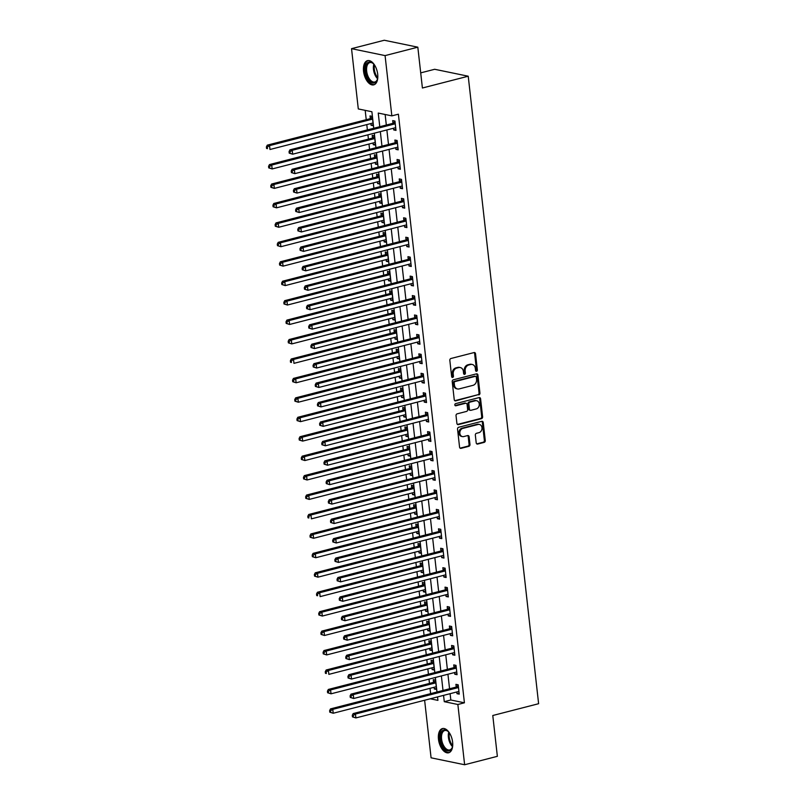 <?xml version="1.0" encoding="UTF-8"?>
<svg xmlns="http://www.w3.org/2000/svg" width="805" height="805" viewBox="0 0 805 805"><rect width="100%" height="100%" fill="white"/><g stroke="black" fill="none" stroke-linecap="round" stroke-linejoin="round"><path stroke-width="1.21" d="M476.58 371.276A1.097 0.896 101.7 0 0 477.355 369.968L475.534 353.757A1.57 1.288 101.7 0 0 474.075 352.56L450.941 358.507A1.57 1.288 101.7 0 0 449.834 360.368L451.645 376.589A1.097 0.896 101.7 0 0 453.446 376.126L453.215 374.023A5.031 4.106 101.7 0 1 456.777 368.076L458.709 367.583A5.031 4.106 101.7 0 1 460.269 367.543A5.031 4.106 101.7 0 1 463.368 371.407L463.6 373.51A1.097 0.896 101.7 0 0 465.401 373.047L465.169 370.944A5.031 4.106 101.7 0 1 468.731 365.007L470.663 364.504A5.031 4.106 101.7 0 1 472.223 364.464A5.031 4.106 101.7 0 1 475.322 368.338L475.554 370.431A1.097 0.896 101.7 0 0 476.58 371.276M475.815 371.035A1.097 0.896 101.7 0 0 476.449 369.787L474.628 353.566A1.57 1.288 101.7 0 0 474.095 352.55M451.907 377.183A1.097 0.896 101.7 0 0 452.541 375.935L452.309 373.832L453.215 374.023M463.861 374.104A1.097 0.896 101.7 0 0 464.495 372.856L464.264 370.763L465.169 370.944M438.473 739.211A12.498 6.702 75.6 0 1 442.428 728.575A12.498 6.702 75.6 0 1 452.611 742.14A12.498 6.702 75.6 0 1 448.657 752.776A12.498 6.702 75.6 0 1 438.473 739.211M363.548 71.283A12.498 6.702 75.6 0 1 367.513 60.647A12.498 6.702 75.6 0 1 377.696 74.211A12.498 6.702 75.6 0 1 373.741 84.847A12.498 6.702 75.6 0 1 363.548 71.283M476.208 442.861A1.57 1.288 101.7 0 0 477.667 444.058L484.157 442.388A1.57 1.288 101.7 0 0 485.274 440.536L483.252 422.524A1.57 1.288 101.7 0 0 481.793 421.327L458.659 427.274A1.57 1.288 101.7 0 0 457.542 429.135L459.564 447.147A1.57 1.288 101.7 0 0 461.024 448.345L468.862 446.322A1.57 1.288 101.7 0 0 469.979 444.471L469.114 436.763A1.57 1.288 101.7 0 0 467.655 435.565L463.771 436.562A4.206 3.431 101.7 0 1 462.452 436.602A4.206 3.431 101.7 0 1 459.846 432.577A4.206 3.431 101.7 0 1 462.845 428.401L478.079 424.476A4.206 3.431 101.7 0 1 479.388 424.446A4.206 3.431 101.7 0 1 482.004 428.461A4.206 3.431 101.7 0 1 478.995 432.647L476.459 433.301A1.57 1.288 101.7 0 0 475.342 435.153L476.208 442.861M373.751 128.277L371.9 111.744L358.295 108.937L351.533 48.672L384.277 40.25L417.825 47.183L422.404 88.007L468.228 76.213L538.615 703.711L492.781 715.504L497.359 756.328L464.626 764.75L431.078 757.817L424.627 700.249M417.825 47.183L385.082 55.605L391.844 115.87L378.239 113.062L379.779 126.727M450.106 693.689L450.82 699.988L464.415 702.805L398.395 114.189L391.844 115.87M464.415 702.805L457.864 704.486L464.626 764.75M478.834 394.913A1.57 1.288 101.7 0 0 479.941 393.061L477.929 375.05A1.57 1.288 101.7 0 0 476.469 373.852L453.336 379.799A1.57 1.288 101.7 0 0 452.219 381.661L454.241 399.672A1.57 1.288 101.7 0 0 455.7 400.87L477.929 394.732A1.57 1.288 101.7 0 0 479.035 392.87L477.013 374.858A1.57 1.288 101.7 0 0 476.48 373.852M480.585 398.787L482.608 416.799A1.57 1.288 101.7 0 1 481.491 418.65L458.357 424.607A1.57 1.288 101.7 0 1 456.898 423.41L456.033 415.702A1.57 1.288 101.7 0 1 457.149 413.84L466.538 411.425A1.57 1.288 101.7 0 0 467.645 409.574L467.071 404.462A1.57 1.288 101.7 0 0 465.622 403.265L455.851 405.78A1.097 0.896 101.7 0 1 455.61 403.637L479.126 397.59A1.57 1.288 101.7 0 1 480.585 398.787L479.679 398.596L481.702 416.608L482.608 416.799M385.142 114.481L386.32 125.037M386.873 129.947L388.503 144.477M389.057 149.388L390.687 163.918M391.24 168.829L392.87 183.359M393.414 188.269L395.044 202.8M395.597 207.71L397.227 222.24M397.781 227.141L399.411 241.671M399.954 246.582L401.584 261.112M402.138 266.022L403.768 280.553M404.321 285.463L405.951 299.993M406.495 304.904L408.125 319.434M408.678 324.345L410.309 338.875M410.862 343.785L412.492 358.305M413.046 363.216L414.666 377.746M415.219 382.657L416.849 397.187M417.403 402.098L419.033 416.628M419.586 421.538L421.216 436.069M421.76 440.979L423.39 455.509M423.943 460.42L425.573 474.95M426.127 479.861L427.757 494.381M428.3 499.291L429.93 513.821M430.484 518.732L432.114 533.262M432.667 538.173L434.298 552.703M434.841 557.613L436.471 572.144M437.024 577.054L438.655 591.584M439.208 596.495L440.838 611.015M441.382 615.926L443.012 630.456M443.565 635.366L445.195 649.897M445.749 654.807L447.379 669.337M447.932 674.248L449.562 688.778M393.544 128.237L393.736 129.937L396 130.4L394.953 121.072L392.689 120.599L392.971 123.135M395.728 147.667L395.919 149.368L398.183 149.841L397.137 140.513L394.873 140.04L395.154 142.566M397.912 167.108L398.103 168.809L400.367 169.281L399.32 159.943L397.056 159.481L397.338 162.006M400.085 186.549L400.276 188.249L402.54 188.722L401.494 179.384L399.23 178.921L399.511 181.447M402.269 205.989L402.46 207.69L404.724 208.153L403.677 198.825L401.413 198.362L401.695 200.888M404.452 225.43L404.643 227.131L406.907 227.594L405.861 218.266L403.597 217.793L403.879 220.329M406.626 244.871L406.817 246.572L409.091 247.034L408.044 237.706L405.77 237.234L406.052 239.769M408.809 264.312L409 266.002L411.264 266.475L410.218 257.147L407.954 256.674L408.236 259.21M410.993 283.742L411.184 285.443L413.448 285.916L412.401 276.588L410.137 276.115L410.419 278.641M413.166 303.183L413.357 304.884L415.632 305.357L414.585 296.019L412.311 295.556L412.603 298.081M415.35 322.624L415.541 324.324L417.805 324.797L416.759 315.459L414.495 314.997L414.776 317.522M417.533 342.065L417.725 343.765L419.989 344.228L418.942 334.9L416.678 334.437L416.96 336.963M419.707 361.505L419.898 363.206L422.172 363.669L421.126 354.341L418.852 353.868L419.143 356.404M421.89 380.946L422.082 382.647L424.346 383.11L423.299 373.782L421.035 373.309L421.317 375.844M424.074 400.387L424.265 402.077L426.529 402.55L425.483 393.222L423.219 392.749L423.5 395.275M426.258 419.818L426.449 421.518L428.713 421.991L427.666 412.653L425.392 412.19L425.684 414.716M428.431 439.258L428.622 440.959L430.886 441.432L429.84 432.094L427.576 431.631L427.858 434.157M430.615 458.699L430.806 460.4L433.07 460.863L432.023 451.535L429.759 451.072L430.041 453.597M432.798 478.14L432.989 479.84L435.253 480.303L434.207 470.975L431.943 470.502L432.225 473.038M434.972 497.581L435.163 499.281L437.437 499.744L436.391 490.416L434.116 489.943L434.398 492.479M437.155 517.021L437.346 518.712L439.611 519.185L438.564 509.857L436.3 509.384L436.582 511.92M439.339 536.452L439.53 538.153L441.794 538.625L440.748 529.298L438.484 528.825L438.765 531.35M441.512 555.893L441.704 557.593L443.978 558.066L442.931 548.728L440.657 548.265L440.949 550.791M443.696 575.334L443.887 577.034L446.151 577.507L445.105 568.169L442.841 567.706L443.122 570.232M445.879 594.774L446.071 596.475L448.335 596.938L447.288 587.61L445.024 587.147L445.306 589.673M448.053 614.215L448.244 615.916L450.518 616.378L449.472 607.051L447.198 606.578L447.489 609.113M450.237 633.656L450.428 635.356L452.692 635.819L451.645 626.491L449.381 626.018L449.663 628.554M452.42 653.096L452.611 654.787L454.875 655.26L453.829 645.932L451.565 645.459L451.847 647.995M454.604 672.527L454.785 674.228L457.059 674.701L456.012 665.373L453.738 664.9L454.03 667.426M456.777 691.968L456.968 693.669L459.232 694.141L458.186 684.803L455.922 684.341L456.204 686.866M365.188 110.355L366.235 119.693M366.788 124.604L367.382 129.917M367.935 134.827L368.418 139.124M368.972 144.035L369.565 149.348M370.119 154.258L370.602 158.565M371.155 163.475L371.749 168.788M372.302 173.699L372.785 178.006M373.329 182.916L373.933 188.229M374.476 193.14L374.959 197.446M375.512 202.357L376.106 207.67M376.66 212.58L377.143 216.887M377.696 221.798L378.29 227.111M378.843 232.021L379.326 236.328M379.869 241.238L380.473 246.551M381.017 251.462L381.5 255.769M382.053 260.679L382.647 265.992M383.2 270.893L383.683 275.199M384.237 280.11L384.83 285.423M385.384 290.333L385.867 294.64M386.41 299.551L387.014 304.864M387.557 309.774L388.04 314.081M388.594 318.991L389.187 324.304M389.741 329.215L390.224 333.522M390.777 338.432L391.371 343.745M391.924 348.656L392.407 352.962M392.961 357.873L393.554 363.186M394.098 368.096L394.581 372.403M395.134 377.314L395.728 382.627M396.281 387.537L396.764 391.844M397.318 396.744L397.912 402.057M398.465 406.968L398.948 411.275M399.501 416.185L400.095 421.498M400.649 426.409L401.132 430.715M401.675 435.626L402.269 440.939M402.822 445.849L403.305 450.156M403.858 455.067L404.452 460.38M405.006 465.29L405.489 469.597M406.042 474.507L406.636 479.82M407.189 484.731L407.672 489.038M408.216 493.948L408.819 499.261M409.363 504.172L409.846 508.478M410.399 513.389L410.993 518.702M411.546 523.602L412.029 527.909M412.583 532.819L413.176 538.132M413.73 543.043L414.213 547.35M414.756 552.26L415.36 557.573M415.903 562.484L416.386 566.79M416.94 571.701L417.533 577.014M418.087 581.924L418.57 586.231M419.123 591.142L419.717 596.455M420.27 601.365L420.753 605.672M421.297 610.582L421.901 615.895M422.444 620.806L422.927 625.113M423.48 630.023L424.074 635.336M424.627 640.247L425.11 644.553M425.664 649.454L426.258 654.767M426.811 659.677L427.294 663.984M427.847 668.895L428.441 674.208M428.995 679.118L429.478 683.425M430.021 688.335L430.615 693.648M436.833 697.1L437.568 697.251M370.884 123.547L371.065 125.248L373.339 125.711L372.292 116.383L370.018 115.92L370.31 118.446M373.057 142.988L373.248 144.689L375.512 145.152L374.466 135.824L372.202 135.351L372.484 137.886M375.241 162.429L375.432 164.129L377.696 164.592L376.649 155.264L374.385 154.791L374.667 157.327M377.424 181.87L377.615 183.56L379.88 184.033L378.833 174.705L376.569 174.232L376.851 176.768M379.598 201.3L379.789 203.001L382.063 203.474L381.017 194.146L378.742 193.673L379.024 196.199M381.781 220.741L381.973 222.442L384.237 222.915L383.19 213.577L380.926 213.114L381.208 215.639M383.965 240.182L384.156 241.882L386.42 242.355L385.374 233.017L383.11 232.554L383.391 235.08M386.138 259.623L386.33 261.323L388.604 261.786L387.557 252.458L385.283 251.995L385.575 254.521M388.322 279.063L388.513 280.764L390.777 281.227L389.731 271.899L387.467 271.426L387.748 273.962M390.506 298.504L390.697 300.205L392.961 300.668L391.914 291.34L389.65 290.867L389.932 293.402M392.679 317.945L392.87 319.635L395.144 320.108L394.098 310.78L391.824 310.307L392.116 312.833M394.863 337.375L395.054 339.076L397.318 339.549L396.271 330.221L394.007 329.748L394.289 332.274M397.046 356.816L397.237 358.517L399.501 358.99L398.455 349.652L396.191 349.189L396.473 351.715M399.23 376.257L399.411 377.958L401.685 378.42L400.638 369.093L398.364 368.63L398.656 371.155M401.403 395.698L401.594 397.398L403.858 397.861L402.812 388.533L400.548 388.06L400.83 390.596M403.587 415.139L403.778 416.839L406.042 417.302L404.996 407.974L402.731 407.501L403.013 410.037M405.77 434.579L405.962 436.27L408.226 436.743L407.179 427.415L404.915 426.942L405.197 429.478M407.944 454.01L408.135 455.711L410.409 456.183L409.363 446.856L407.089 446.383L407.37 448.908M410.127 473.451L410.319 475.151L412.583 475.624L411.536 466.286L409.272 465.823L409.554 468.349M412.311 492.891L412.502 494.592L414.766 495.065L413.72 485.727L411.456 485.264L411.737 487.79M414.484 512.332L414.676 514.033L416.95 514.496L415.903 505.168L413.629 504.705L413.921 507.231M416.668 531.773L416.859 533.474L419.123 533.936L418.077 524.608L415.813 524.136L416.094 526.671M418.852 551.214L419.043 552.914L421.307 553.377L420.26 544.049L417.996 543.576L418.278 546.112M421.025 570.654L421.216 572.345L423.49 572.818L422.444 563.49L420.17 563.017L420.462 565.553M423.209 590.085L423.4 591.786L425.664 592.259L424.617 582.931L422.353 582.458L422.635 584.983M425.392 609.526L425.583 611.226L427.847 611.699L426.801 602.361L424.537 601.899L424.819 604.424M427.576 628.967L427.757 630.667L430.031 631.13L428.985 621.802L426.71 621.339L427.002 623.865M429.749 648.407L429.94 650.108L432.204 650.571L431.158 641.243L428.894 640.77L429.176 643.306M431.933 667.848L432.124 669.549L434.388 670.012L433.342 660.684L431.078 660.211L431.359 662.746M434.116 687.289L434.308 688.979L436.572 689.452L435.525 680.124L433.261 679.651L433.543 682.187M468.228 76.213L434.68 69.28L420.703 72.873M351.533 48.672L385.082 55.605M430.283 698.79L437.92 700.37L437.538 696.919M436.984 692.008L435.354 677.478M434.801 672.577L433.171 658.047M432.627 653.137L430.997 638.607M430.444 633.696L428.813 619.166M428.26 614.255L426.63 599.725M426.087 594.815L424.456 580.284M423.903 575.374L422.273 560.844M421.719 555.933L420.089 541.413M419.546 536.502L417.916 521.972M417.362 517.062L415.732 502.531M415.179 497.621L413.549 483.091M412.995 478.18L411.365 463.65M410.822 458.739L409.192 444.209M408.638 439.299L407.008 424.768M406.455 419.868L404.824 405.338M404.281 400.427L402.651 385.897M402.098 380.986L400.467 366.456M399.914 361.546L398.284 347.015M397.74 342.105L396.11 327.575M395.557 322.664L393.927 308.134M393.373 303.223L391.743 288.703M391.2 283.793L389.57 269.262M389.016 264.352L387.386 249.822M386.833 244.911L385.203 230.381M384.649 225.47L383.019 210.94M382.476 206.03L380.846 191.499M380.292 186.589L378.662 172.059M378.109 167.148L376.478 152.628M375.935 147.718L374.305 133.187M443.565 695.369L444.269 701.678L457.864 704.486M380.332 131.638L381.962 146.168M382.506 151.078L384.136 165.599M384.689 170.509L386.32 185.039M386.873 189.95L388.503 204.48M389.046 209.391L390.677 223.921M391.23 228.831L392.86 243.362M393.414 248.272L395.044 262.802M395.587 267.713L397.217 282.233M397.771 287.144L399.401 301.674M399.954 306.584L401.584 321.115M402.128 326.025L403.758 340.555M404.311 345.466L405.941 359.996M406.495 364.906L408.125 379.437M408.678 384.347L410.309 398.877M410.852 403.788L412.482 418.308M413.035 423.219L414.666 437.749M415.219 442.659L416.849 457.19M417.393 462.1L419.023 476.63M419.576 481.541L421.206 496.071M421.76 500.982L423.39 515.512M423.933 520.422L425.563 534.953M426.117 539.853L427.747 554.383M428.3 559.294L429.93 573.824M430.474 578.735L432.104 593.265M432.657 598.175L434.287 612.706M434.841 617.616L436.471 632.146M437.024 637.057L438.645 651.587M439.198 656.498L440.828 671.018M441.382 675.928L443.012 690.459M450.82 699.988L444.269 701.678M371.065 125.248L373.218 124.695M373.248 144.689L375.402 144.135M375.432 164.129L377.585 163.576M377.615 183.56L379.759 183.007M379.789 203.001L381.942 202.447M381.973 222.442L384.126 221.888M384.156 241.882L386.309 241.329M386.33 261.323L388.483 260.77M388.513 280.764L390.667 280.21M390.697 300.205L392.85 299.641M392.87 319.635L395.024 319.082M395.054 339.076L397.207 338.523M397.237 358.517L399.391 357.963M399.411 377.958L401.564 377.404M401.594 397.398L403.748 396.845M403.778 416.839L405.931 416.286M405.962 436.27L408.105 435.716M408.135 455.711L410.288 455.157M410.319 475.151L412.472 474.598M412.502 494.592L414.656 494.039M414.676 514.033L416.829 513.479M416.859 533.474L419.013 532.92M419.043 552.914L421.196 552.361M421.216 572.345L423.37 571.792M423.4 591.786L425.553 591.232M425.583 611.226L427.737 610.673M427.757 630.667L429.91 630.114M429.94 650.108L432.094 649.555M432.124 669.549L434.277 668.995M434.308 688.979L436.451 688.426M393.736 129.937L395.889 129.374M395.919 149.368L398.073 148.814M398.103 168.809L400.246 168.255M400.276 188.249L402.43 187.696M402.46 207.69L404.613 207.137M404.643 227.131L406.787 226.577M406.817 246.572L408.97 246.018M409 266.002L411.154 265.449M411.184 285.443L413.337 284.89M413.357 304.884L415.511 304.33M415.541 324.324L417.694 323.771M417.725 343.765L419.878 343.212M419.898 363.206L422.051 362.653M422.082 382.647L424.235 382.083M424.265 402.077L426.419 401.524M426.449 421.518L428.592 420.965M428.622 440.959L430.776 440.405M430.806 460.4L432.959 459.846M432.989 479.84L435.133 479.287M435.163 499.281L437.316 498.728M437.346 518.712L439.5 518.158M439.53 538.153L441.683 537.599M441.704 557.593L443.857 557.04M443.887 577.034L446.04 576.481M446.071 596.475L448.224 595.921M448.244 615.916L450.398 615.362M450.428 635.356L452.581 634.803M452.611 654.787L454.765 654.234M454.785 674.228L456.938 673.674M456.968 693.669L459.122 693.115M472.223 364.464L471.317 364.283A5.031 4.106 101.7 0 0 469.748 364.323L470.663 364.504M464.264 370.763A5.031 4.106 101.7 0 1 467.826 364.816L469.748 364.323M460.269 367.543L459.363 367.352A5.031 4.106 101.7 0 0 457.804 367.402L458.709 367.583M452.309 373.832A5.031 4.106 101.7 0 1 455.872 367.895L457.804 367.402M455.7 400.87L454.785 400.679A1.57 1.288 101.7 0 0 454.785 400.679L477.929 394.732M476.308 377.193A1.097 0.896 101.7 0 0 475.292 376.348L454.986 381.58A1.097 0.896 101.7 0 0 454.211 382.878L454.453 385.092A5.031 4.106 101.7 0 0 457.552 388.956A5.031 4.106 101.7 0 0 459.112 388.916L472.998 385.343A5.031 4.106 101.7 0 0 476.56 379.407L476.308 377.193M475.041 376.297A1.097 0.896 101.7 0 0 474.387 376.166L475.292 376.348M457.552 388.956L456.646 388.775A5.031 4.106 101.7 0 1 453.547 384.901L453.296 382.687A1.097 0.896 101.7 0 1 454.08 381.389L474.387 376.166M458.357 424.607L457.451 424.416A1.57 1.288 101.7 0 0 457.451 424.416L480.585 418.469A1.57 1.288 101.7 0 0 481.702 416.608M466.105 403.245L465.199 403.064A1.57 1.288 101.7 0 0 464.706 403.074L455.097 405.549M476.268 408.92A4.206 3.431 101.7 0 0 479.277 404.744A4.206 3.431 101.7 0 0 476.661 400.719A4.206 3.431 101.7 0 0 475.353 400.759L469.989 402.138A1.57 1.288 101.7 0 0 468.872 403.999L469.446 409.111A1.57 1.288 101.7 0 0 470.905 410.309L476.268 408.92M476.661 400.719L475.755 400.538A4.206 3.431 101.7 0 0 474.447 400.568L475.353 400.759M470.412 410.319L469.506 410.127A1.57 1.288 101.7 0 1 468.54 408.92L467.967 403.808A1.57 1.288 101.7 0 1 469.084 401.947L474.447 400.568M479.679 398.596A1.57 1.288 101.7 0 0 479.146 397.579M479.388 424.446L478.482 424.255A4.206 3.431 101.7 0 0 477.174 424.295L478.079 424.476M462.452 436.602L461.547 436.411A4.206 3.431 101.7 0 1 458.941 432.386A4.206 3.431 101.7 0 1 461.939 428.21L477.174 424.295M460.098 448.164A1.57 1.288 101.7 0 0 460.118 448.154L467.957 446.141A1.57 1.288 101.7 0 0 469.063 444.28L468.208 436.572A1.57 1.288 101.7 0 0 467.665 435.555M477.667 444.058L476.761 443.877A1.57 1.288 101.7 0 0 476.761 443.877L483.252 442.207A1.57 1.288 101.7 0 0 484.358 440.345L482.346 422.333A1.57 1.288 101.7 0 0 481.803 421.317M372.343 116.866L370.149 118.566A1.6 1.308 -78.3 0 1 369.676 118.808L267.28 145.152L269.544 145.625L269.977 149.509L372.373 123.165A1.6 1.308 -78.3 0 1 372.876 123.145L373.057 123.185M372.574 118.919L372.413 119.039A1.6 1.308 -78.3 0 1 371.94 119.271L269.544 145.625L267.29 147.084L266.385 146.902L266.556 148.452L267.471 148.643L267.29 147.084M267.471 148.643L266.556 148.452M266.385 146.902L267.28 145.152M394.611 123.96L392.337 123.487L289.941 149.841L292.215 150.304L394.611 123.96A1.6 1.308 101.7 0 0 395.084 123.718L395.245 123.598M289.961 151.773L292.215 150.304L292.648 154.198L289.226 153.141L290.132 153.322L289.961 151.773L289.055 151.582L289.226 153.141M395.436 127.814L395.547 127.834A1.6 1.308 101.7 0 0 395.044 127.844L292.648 154.198L290.132 153.322M392.337 123.487A1.6 1.308 101.7 0 0 392.82 123.256L395.014 121.545M289.941 149.841L289.055 151.582M374.949 142.576L375.06 142.586A1.6 1.308 -78.3 0 0 374.556 142.606L272.16 168.949L268.739 167.893L269.645 168.084L269.474 166.524L268.568 166.343L268.739 167.893M374.526 136.307L372.333 138.007A1.6 1.308 -78.3 0 1 371.85 138.249L269.454 164.592L271.728 165.065L272.16 168.949L269.645 168.084M374.758 138.349L374.597 138.48A1.6 1.308 -78.3 0 1 374.124 138.712L271.728 165.065L269.474 166.524M268.568 166.343L269.454 164.592M377.132 162.006L377.243 162.026A1.6 1.308 -78.3 0 1 377.243 162.026L377.243 162.026A1.6 1.308 -78.3 0 0 376.74 162.036L274.344 188.39L270.923 187.334L271.828 187.525L271.657 185.965L270.742 185.774L270.923 187.334M376.7 155.737L374.506 157.448A1.6 1.308 -78.3 0 1 374.033 157.689L271.637 184.033L273.901 184.506L274.344 188.39L271.828 187.525M376.931 157.79L376.78 157.911A1.6 1.308 -78.3 0 1 376.297 158.152L273.901 184.506L271.657 185.965M270.742 185.774L271.637 184.033M379.306 181.447L379.417 181.467A1.6 1.308 -78.3 0 0 378.914 181.477L276.518 207.831L273.096 206.774L274.012 206.955L273.831 205.406L272.925 205.215L273.096 206.774M378.883 175.178L376.69 176.889A1.6 1.308 -78.3 0 1 376.217 177.12L273.821 203.474L276.085 203.937L276.518 207.831L274.012 206.955M379.115 177.231L378.954 177.352A1.6 1.308 -78.3 0 1 378.481 177.593L276.085 203.937L273.831 205.406M272.925 205.215L273.821 203.474M396.785 143.401L394.52 142.928L292.124 169.281L294.389 169.744L396.785 143.401A1.6 1.308 101.7 0 0 397.268 143.159L397.418 143.038M292.145 171.213L294.389 169.744L294.831 173.639L291.41 172.582L292.316 172.763L292.145 171.213L291.229 171.022L291.41 172.582M397.61 147.255L397.73 147.275A1.6 1.308 101.7 0 0 397.227 147.285L294.831 173.639L292.316 172.763M394.52 142.928A1.6 1.308 101.7 0 0 394.993 142.696L397.187 140.986M292.124 169.281L291.229 171.022M398.968 162.841L396.704 162.369L294.308 188.722L296.572 189.185L398.968 162.841A1.6 1.308 101.7 0 0 399.441 162.6L399.602 162.479M294.318 190.654L296.572 189.185L297.005 193.079L293.584 192.023L294.499 192.204L294.318 190.654L293.412 190.463L293.584 192.023M399.793 166.695L399.904 166.716A1.6 1.308 101.7 0 0 399.401 166.726L297.005 193.079L294.499 192.204M396.704 162.369A1.6 1.308 101.7 0 0 397.177 162.127L399.371 160.426M294.308 188.722L293.412 190.463M401.152 182.282L398.877 181.809L296.482 208.153L298.756 208.626L401.152 182.282A1.6 1.308 101.7 0 0 401.625 182.041L401.786 181.92M296.502 210.085L298.756 208.626L299.188 212.51L295.767 211.453L296.673 211.645L296.502 210.085L295.596 209.904L295.767 211.453M401.977 186.136L402.087 186.156A1.6 1.308 101.7 0 0 401.584 186.166L299.188 212.51L296.673 211.645M398.877 181.809A1.6 1.308 101.7 0 0 399.361 181.568L401.554 179.867M296.482 208.153L295.596 209.904M381.49 200.888L381.6 200.908A1.6 1.308 -78.3 0 0 381.097 200.918L278.701 227.272L275.28 226.215L276.185 226.396L276.014 224.847L275.109 224.655L275.28 226.215M381.067 194.619L378.873 196.329A1.6 1.308 -78.3 0 1 378.4 196.561L275.994 222.915L278.268 223.377L278.701 227.272L276.185 226.396M381.298 196.672L381.137 196.792A1.6 1.308 -78.3 0 1 380.664 197.034L278.268 223.377L276.014 224.847M275.109 224.655L275.994 222.915M403.325 201.713L401.061 201.25L298.665 227.594L300.929 228.067L403.325 201.713A1.6 1.308 101.7 0 0 403.808 201.481L403.959 201.361M298.685 229.526L300.929 228.067L301.372 231.951L297.951 230.894L298.856 231.085L298.685 229.526L297.77 229.345L297.951 230.894M404.16 205.577L404.271 205.587A1.6 1.308 101.7 0 0 403.768 205.607L301.372 231.951L298.856 231.085M401.061 201.25A1.6 1.308 101.7 0 0 401.534 201.008L403.728 199.308M298.665 227.594L297.77 229.345M377.797 77.511A10.817 5.806 75.6 0 1 377.324 79.645A10.817 5.806 75.6 0 1 369.626 80.933A10.817 5.806 75.6 0 1 365.691 66.523A10.817 5.806 75.6 0 1 373.168 63.474A10.817 5.806 75.6 0 1 373.711 64.018A10.817 5.806 75.6 0 1 374.607 65.114M373.44 63.736A10.012 5.373 -104.4 0 0 369.827 62.609A10.012 5.373 -104.4 0 0 366.567 69.854A10.012 5.373 -104.4 0 0 370.431 80.138A10.012 5.373 -104.4 0 0 374.818 82.009A10.012 5.373 -104.4 0 0 377.434 79.282M368.308 60.526A12.417 6.661 -104.4 0 0 364.534 69.683A12.417 6.661 -104.4 0 0 369.324 82.191A12.417 6.661 -104.4 0 0 374.496 84.565M452.712 745.44A10.817 5.806 75.6 0 1 452.239 747.573A10.817 5.806 75.6 0 1 445.829 750.008A10.817 5.806 75.6 0 1 440.466 739.141A10.817 5.806 75.6 0 1 448.083 731.403A10.817 5.806 75.6 0 1 449.522 733.043M448.355 731.665A10.012 5.373 -104.4 0 0 444.752 730.538A10.012 5.373 -104.4 0 0 441.583 739.071A10.012 5.373 -104.4 0 0 449.743 749.938A10.012 5.373 -104.4 0 0 452.36 747.211M443.233 728.465A12.417 6.661 -104.4 0 0 439.56 738.96A12.417 6.661 -104.4 0 0 449.411 752.494M383.673 220.329L383.784 220.349A1.6 1.308 -78.3 0 1 383.784 220.349L383.784 220.349A1.6 1.308 -78.3 0 0 383.281 220.359L280.885 246.702L277.463 245.646L278.369 245.837L278.198 244.287L277.292 244.096L277.463 245.646M383.25 214.06L381.057 215.76A1.6 1.308 -78.3 0 1 380.574 216.002L278.178 242.355L280.442 242.818L280.885 246.702L278.369 245.837M383.472 216.112L383.321 216.233A1.6 1.308 -78.3 0 1 382.838 216.475L280.442 242.818L278.198 244.287M277.292 244.096L278.178 242.355M385.847 239.769L385.957 239.789A1.6 1.308 -78.3 0 1 385.957 239.789L385.957 239.789A1.6 1.308 -78.3 0 0 385.464 239.799L283.058 266.143L279.647 265.087L280.553 265.278L280.371 263.718L279.466 263.537L279.647 265.087M385.424 233.5L383.23 235.201A1.6 1.308 -78.3 0 1 382.757 235.442L280.361 261.786L282.625 262.259L283.058 266.143L280.553 265.278M385.655 235.553L385.494 235.674A1.6 1.308 -78.3 0 1 385.021 235.905L282.625 262.259L280.371 263.718M279.466 263.537L280.361 261.786M388.03 259.21L388.141 259.22A1.6 1.308 -78.3 0 0 387.638 259.24L285.242 285.584L281.82 284.527L282.726 284.718L282.555 283.159L281.649 282.978L281.82 284.527M387.608 252.941L385.414 254.642A1.6 1.308 -78.3 0 1 384.941 254.883L282.545 281.227L284.809 281.7L285.242 285.584L282.726 284.718M387.839 254.994L387.678 255.115A1.6 1.308 -78.3 0 1 387.205 255.346L284.809 281.7L282.555 283.159M281.649 282.978L282.545 281.227M390.214 278.641L390.324 278.661A1.6 1.308 -78.3 0 1 390.324 278.661L390.324 278.661A1.6 1.308 -78.3 0 0 389.821 278.681L287.425 305.025L284.004 303.968L284.91 304.159L284.739 302.6L283.833 302.408L284.004 303.968M389.791 272.382L387.597 274.082A1.6 1.308 -78.3 0 1 387.114 274.324L284.718 300.668L286.983 301.14L287.425 305.025L284.91 304.159M390.012 274.425L389.862 274.545A1.6 1.308 -78.3 0 1 389.389 274.787L286.983 301.14L284.739 302.6M283.833 302.408L284.718 300.668M392.387 298.081L392.498 298.102A1.6 1.308 -78.3 0 0 392.005 298.112L289.599 324.465L286.188 323.409L287.093 323.6L286.912 322.04L286.006 321.849L286.188 323.409M391.965 291.812L389.771 293.523A1.6 1.308 -78.3 0 1 389.298 293.755L286.902 320.108L289.166 320.571L289.599 324.465L287.093 323.6M392.196 293.865L392.045 293.986A1.6 1.308 -78.3 0 1 391.562 294.228L289.166 320.571L286.912 322.04M286.006 321.849L286.902 320.108M405.509 221.154L403.245 220.691L300.849 247.034L303.113 247.507L405.509 221.154A1.6 1.308 101.7 0 0 405.982 220.922L406.143 220.791M300.859 248.966L303.113 247.507L303.545 251.391L300.134 250.335L301.04 250.526L300.859 248.966L299.953 248.785L300.134 250.335M406.626 225.068L406.445 225.028A1.6 1.308 101.7 0 0 405.941 225.048L303.545 251.391L301.04 250.526M403.245 220.691A1.6 1.308 101.7 0 0 403.718 220.449L405.911 218.749M300.849 247.034L299.953 248.785M407.692 240.594L405.428 240.132L303.022 266.475L305.296 266.948L407.692 240.594A1.6 1.308 101.7 0 0 408.165 240.353L408.326 240.232M303.042 268.407L305.296 266.948L305.729 270.832L302.308 269.776L303.213 269.967L303.042 268.407L302.137 268.216L302.308 269.776M408.517 244.448L408.628 244.468A1.6 1.308 101.7 0 0 408.125 244.479L305.729 270.832L303.213 269.967M405.428 240.132A1.6 1.308 101.7 0 0 405.901 239.89L408.095 238.179M303.022 266.475L302.137 268.216M409.876 260.035L407.602 259.562L305.206 285.916L307.47 286.379L409.876 260.035A1.6 1.308 101.7 0 0 410.349 259.794L410.5 259.673M305.226 287.848L307.47 286.379L307.913 290.273L304.491 289.216L305.397 289.398L305.226 287.848L304.32 287.657L304.491 289.216M410.701 263.889L410.812 263.909A1.6 1.308 101.7 0 0 410.309 263.919L307.913 290.273L305.397 289.398M407.602 259.562A1.6 1.308 101.7 0 0 408.085 259.331L410.278 257.62M305.206 285.916L304.32 287.657M412.049 279.476L409.785 279.003L307.389 305.357L309.653 305.82L412.049 279.476A1.6 1.308 101.7 0 0 412.532 279.234L412.683 279.114M307.399 307.289L309.653 305.82L310.086 309.714L306.675 308.657L307.58 308.838L307.399 307.289L306.494 307.097L306.675 308.657M413.166 283.38L412.985 283.35A1.6 1.308 101.7 0 0 412.492 283.36L310.086 309.714L307.58 308.838M409.785 279.003A1.6 1.308 101.7 0 0 410.258 278.772L412.452 277.061M307.389 305.357L306.494 307.097M414.233 298.917L411.969 298.444L309.573 324.797L311.837 325.26L414.233 298.917A1.6 1.308 101.7 0 0 414.706 298.675L414.867 298.554M309.583 326.729L311.837 325.26L312.27 329.144L308.848 328.088L309.754 328.279L309.583 326.729L308.677 326.538L308.848 328.088M415.058 302.771L415.169 302.791A1.6 1.308 101.7 0 0 414.666 302.801L312.27 329.144L309.754 328.279M411.969 298.444A1.6 1.308 101.7 0 0 412.442 298.202L414.635 296.502M309.573 324.797L308.677 326.538M394.571 317.522L394.681 317.542A1.6 1.308 -78.3 0 0 394.178 317.552L291.782 343.906L288.361 342.85L289.267 343.031L289.096 341.481L288.19 341.29L288.361 342.85M394.148 311.253L391.954 312.964A1.6 1.308 -78.3 0 1 391.482 313.195L289.086 339.549L291.35 340.012L291.782 343.906L289.267 343.031M394.38 313.306L394.219 313.427A1.6 1.308 -78.3 0 1 393.746 313.668L291.35 340.012L289.096 341.481M288.19 341.29L289.086 339.549M416.416 318.347L414.142 317.884L311.746 344.228L314.01 344.701L416.416 318.347A1.6 1.308 101.7 0 0 416.889 318.116L417.05 317.995M311.766 346.16L314.01 344.701L314.453 348.585L311.032 347.529L311.938 347.72L311.766 346.16L310.861 345.979L311.032 347.529M417.242 322.211L417.352 322.231A1.6 1.308 101.7 0 0 417.342 322.221A1.6 1.308 101.7 0 0 416.849 322.242L314.453 348.585L311.938 347.72M414.142 317.884A1.6 1.308 101.7 0 0 414.625 317.643L416.819 315.942M311.746 344.228L310.861 345.979M396.332 330.694L394.138 332.395A1.6 1.308 -78.3 0 1 393.655 332.636L291.259 358.99L293.533 359.453L293.966 363.347L396.362 336.993A1.6 1.308 -78.3 0 1 396.865 336.983L397.036 337.013M396.563 332.747L396.402 332.868A1.6 1.308 -78.3 0 1 395.929 333.109L293.533 359.453L291.279 360.922L290.374 360.731L290.545 362.29L291.45 362.471L291.279 360.922M291.45 362.471L290.545 362.29M290.374 360.731L291.259 358.99M418.59 337.788L416.326 337.325L313.93 363.669L316.194 364.142L418.59 337.788A1.6 1.308 101.7 0 0 419.073 337.557L419.224 337.436M313.94 365.601L316.194 364.142L316.637 368.026L313.215 366.969L314.121 367.161L313.94 365.601L313.034 365.42L313.215 366.969M419.415 341.652L419.526 341.662A1.6 1.308 101.7 0 0 419.033 341.682L316.637 368.026L314.121 367.161M416.326 337.325A1.6 1.308 101.7 0 0 416.799 337.084L418.992 335.383M313.93 363.669L313.034 365.42M398.928 356.404L399.039 356.424A1.6 1.308 -78.3 0 0 398.545 356.434L296.149 382.778L292.728 381.721L293.634 381.912L293.453 380.363L292.547 380.171L292.728 381.721M398.505 350.135L396.312 351.835A1.6 1.308 -78.3 0 1 395.839 352.077L293.443 378.42L295.707 378.893L296.149 382.778L293.634 381.912M398.737 352.188L398.586 352.308A1.6 1.308 -78.3 0 1 398.103 352.55L295.707 378.893L293.453 380.363M292.547 380.171L293.443 378.42M420.774 357.229L418.509 356.766L316.113 383.11L318.377 383.583L420.774 357.229A1.6 1.308 101.7 0 0 421.246 356.987L421.407 356.867M316.124 385.042L318.377 383.583L318.81 387.467L315.389 386.41L316.295 386.601L316.124 385.042L315.218 384.85L315.389 386.41M421.599 361.083L421.709 361.103A1.6 1.308 101.7 0 0 421.206 361.123L318.81 387.467L316.295 386.601M418.509 356.766A1.6 1.308 101.7 0 0 418.982 356.524L421.176 354.824M316.113 383.11L315.218 384.85M401.111 375.844L401.222 375.855A1.6 1.308 -78.3 0 0 400.719 375.875L298.323 402.218L294.902 401.162L295.817 401.353L295.636 399.793L294.731 399.612L294.902 401.162M400.689 369.575L398.495 371.276A1.6 1.308 -78.3 0 1 398.022 371.518L295.626 397.861L297.89 398.334L298.323 402.218L295.817 401.353M400.92 371.628L400.759 371.749A1.6 1.308 -78.3 0 1 400.286 371.98L297.89 398.334L295.636 399.793M294.731 399.612L295.626 397.861M422.957 376.67L420.683 376.197L318.287 402.55L320.561 403.013L422.957 376.67A1.6 1.308 101.7 0 0 423.43 376.428L423.591 376.307M318.307 404.482L320.561 403.013L320.994 406.907L317.573 405.851L318.478 406.042L318.307 404.482L317.401 404.291L317.573 405.851M423.782 380.524L423.893 380.544A1.6 1.308 101.7 0 0 423.39 380.554L320.994 406.907L318.478 406.042M420.683 376.197A1.6 1.308 101.7 0 0 421.166 375.965L423.36 374.255M318.287 402.55L317.401 404.291M403.295 395.285L403.406 395.295A1.6 1.308 -78.3 0 0 402.903 395.315L300.507 421.659L297.085 420.602L297.991 420.794L297.82 419.234L296.914 419.053L297.085 420.602M402.872 389.016L400.679 390.717A1.6 1.308 -78.3 0 1 400.196 390.958L297.8 417.302L300.074 417.775L300.507 421.659L297.991 420.794M403.104 391.059L402.943 391.19A1.6 1.308 -78.3 0 1 402.47 391.421L300.074 417.775L297.82 419.234M296.914 419.053L297.8 417.302M425.131 396.11L422.867 395.637L320.471 421.991L322.735 422.454L425.131 396.11A1.6 1.308 101.7 0 0 425.614 395.869L425.765 395.748M320.491 423.923L322.735 422.454L323.177 426.348L319.756 425.292L320.662 425.473L320.491 423.923L319.575 423.732L319.756 425.292M425.956 399.964L426.076 399.984A1.6 1.308 101.7 0 0 425.573 399.994L323.177 426.348L320.662 425.473M422.867 395.637A1.6 1.308 101.7 0 0 423.339 395.406L425.533 393.695M320.471 421.991L319.575 423.732M405.478 414.716L405.589 414.736A1.6 1.308 -78.3 0 1 405.589 414.736L405.589 414.736A1.6 1.308 -78.3 0 0 405.086 414.746L302.69 441.1L299.269 440.043L300.174 440.234L300.003 438.675L299.088 438.484L299.269 440.043M405.046 408.447L402.852 410.158A1.6 1.308 -78.3 0 1 402.379 410.399L299.983 436.743L302.247 437.216L302.69 441.1L300.174 440.234M405.277 410.5L405.126 410.62A1.6 1.308 -78.3 0 1 404.643 410.862L302.247 437.216L300.003 438.675M299.088 438.484L299.983 436.743M427.314 415.551L425.05 415.078L322.654 441.432L324.918 441.895L427.314 415.551A1.6 1.308 101.7 0 0 427.787 415.31L427.948 415.189M322.664 443.364L324.918 441.895L325.351 445.789L321.93 444.732L322.845 444.913L322.664 443.364L321.759 443.173L321.93 444.732M428.139 419.405L428.25 419.425A1.6 1.308 101.7 0 0 427.747 419.435L325.351 445.789L322.845 444.913M425.05 415.078A1.6 1.308 101.7 0 0 425.523 414.837L427.717 413.136M322.654 441.432L321.759 443.173M407.652 434.157L407.763 434.177A1.6 1.308 -78.3 0 0 407.26 434.187L304.864 460.541L301.442 459.484L302.358 459.665L302.177 458.115L301.271 457.924L301.442 459.484M407.229 427.888L405.036 429.598A1.6 1.308 -78.3 0 1 404.563 429.83L302.167 456.183L304.431 456.646L304.864 460.541L302.358 459.665M407.461 429.94L407.3 430.061A1.6 1.308 -78.3 0 1 406.827 430.303L304.431 456.646L302.177 458.115M301.271 457.924L302.167 456.183M409.836 453.597L409.946 453.618A1.6 1.308 -78.3 0 0 409.443 453.628L307.047 479.981L303.626 478.925L304.531 479.106L304.36 477.556L303.455 477.365L303.626 478.925M409.413 447.328L407.219 449.039A1.6 1.308 -78.3 0 1 406.746 449.271L304.34 475.624L306.614 476.087L307.047 479.981L304.531 479.106M409.644 449.381L409.483 449.502A1.6 1.308 -78.3 0 1 409.01 449.743L306.614 476.087L304.36 477.556M303.455 477.365L304.34 475.624M412.019 473.038L412.13 473.058A1.6 1.308 -78.3 0 1 412.13 473.058L412.13 473.058A1.6 1.308 -78.3 0 0 411.627 473.068L309.231 499.412L305.809 498.365L306.715 498.547L306.544 496.997L305.638 496.806L305.809 498.365M411.597 466.769L409.403 468.47A1.6 1.308 -78.3 0 1 408.92 468.711L306.524 495.065L308.788 495.528L309.231 499.412L306.715 498.547M411.818 468.822L411.667 468.943A1.6 1.308 -78.3 0 1 411.184 469.184L308.788 495.528L306.544 496.997M305.638 496.806L306.524 495.065M413.77 486.21L411.576 487.911A1.6 1.308 -78.3 0 1 411.103 488.152L308.707 514.496L310.972 514.969L311.404 518.853L413.8 492.509A1.6 1.308 -78.3 0 1 414.303 492.489A1.6 1.308 -78.3 0 1 414.303 492.499L414.484 492.529M414.001 488.263L413.84 488.383A1.6 1.308 -78.3 0 1 413.368 488.615L310.972 514.969L308.718 516.428L307.812 516.246L307.993 517.796L308.899 517.987L308.718 516.428M308.899 517.987L307.993 517.796M307.812 516.246L308.707 514.496M416.376 511.92L416.487 511.93A1.6 1.308 -78.3 0 0 415.984 511.95L313.588 538.293L310.167 537.237L311.072 537.428L310.901 535.868L309.995 535.687L310.167 537.237M415.954 505.651L413.76 507.351A1.6 1.308 -78.3 0 1 413.287 507.593L310.881 533.936L313.155 534.409L313.588 538.293L311.072 537.428M416.185 507.703L416.024 507.824A1.6 1.308 -78.3 0 1 415.551 508.056L313.155 534.409L310.901 535.868M309.995 535.687L310.881 533.936M418.56 531.36L418.67 531.37A1.6 1.308 -78.3 0 1 418.67 531.37L418.67 531.37A1.6 1.308 -78.3 0 0 418.167 531.391L315.771 557.734L312.35 556.678L313.256 556.869L313.085 555.309L312.179 555.128L312.35 556.678M418.137 525.091L415.944 526.792A1.6 1.308 -78.3 0 1 415.461 527.034L313.065 553.377L315.329 553.85L315.771 557.734L313.256 556.869M418.359 527.134L418.208 527.255A1.6 1.308 -78.3 0 1 417.735 527.496L315.329 553.85L313.085 555.309M312.179 555.128L313.065 553.377M420.733 550.791L420.844 550.811A1.6 1.308 -78.3 0 0 420.351 550.821L317.945 577.175L314.534 576.118L315.439 576.31L315.258 574.75L314.353 574.559L314.534 576.118M420.311 544.522L418.117 546.233A1.6 1.308 -78.3 0 1 417.644 546.464L315.248 572.818L317.512 573.291L317.945 577.175L315.439 576.31M420.542 546.575L420.391 546.696A1.6 1.308 -78.3 0 1 419.908 546.937L317.512 573.291L315.258 574.75M314.353 574.559L315.248 572.818M422.494 563.963L420.301 565.673A1.6 1.308 -78.3 0 1 419.828 565.905L317.432 592.259L319.696 592.721L320.128 596.616L422.524 570.262A1.6 1.308 -78.3 0 1 423.028 570.252L423.199 570.292M422.726 566.016L422.565 566.136A1.6 1.308 -78.3 0 1 422.092 566.378L319.696 592.721L317.442 594.191L316.536 593.999L316.707 595.559L317.613 595.74L317.442 594.191M317.613 595.74L316.707 595.559M316.536 593.999L317.432 592.259M429.498 434.992L427.224 434.519L324.828 460.863L327.102 461.335L429.498 434.992A1.6 1.308 101.7 0 0 429.971 434.75L430.132 434.63M324.848 462.805L327.102 461.335L327.534 465.22L324.113 464.163L325.019 464.354L324.848 462.805L323.942 462.613L324.113 464.163M430.605 438.896L430.434 438.866A1.6 1.308 101.7 0 0 429.93 438.876L327.534 465.22L325.019 464.354M427.224 434.519A1.6 1.308 101.7 0 0 427.707 434.277L429.9 432.577M324.828 460.863L323.942 462.613M431.671 454.423L429.407 453.96L327.011 480.303L329.275 480.776L431.671 454.423A1.6 1.308 101.7 0 0 432.154 454.191L432.305 454.07M327.031 482.235L329.275 480.776L329.718 484.66L326.297 483.604L327.202 483.795L327.031 482.235L326.116 482.054L326.297 483.604M432.506 458.287L432.617 458.297A1.6 1.308 101.7 0 0 432.114 458.317L329.718 484.66L327.202 483.795M429.407 453.96A1.6 1.308 101.7 0 0 429.88 453.718L432.074 452.018M327.011 480.303L326.116 482.054M433.855 473.863L431.591 473.4L329.195 499.744L331.459 500.217L433.855 473.863A1.6 1.308 101.7 0 0 434.328 473.632L434.489 473.501M329.205 501.676L331.459 500.217L331.891 504.101L328.48 503.045L329.386 503.236L329.205 501.676L328.299 501.495L328.48 503.045M434.68 477.727L434.791 477.737A1.6 1.308 101.7 0 0 434.287 477.757L331.891 504.101L329.386 503.236M431.591 473.4A1.6 1.308 101.7 0 0 432.064 473.159L434.257 471.458M329.195 499.744L328.299 501.495M436.038 493.304L433.774 492.841L331.368 519.185L333.642 519.658L436.038 493.304A1.6 1.308 101.7 0 0 436.511 493.063L436.672 492.942M331.388 521.117L333.642 519.658L334.075 523.542L330.654 522.485L331.559 522.676L331.388 521.117L330.483 520.926L330.654 522.485M436.863 497.158L436.974 497.178A1.6 1.308 101.7 0 0 436.471 497.188L334.075 523.542L331.559 522.676M433.774 492.841A1.6 1.308 101.7 0 0 434.247 492.6L436.441 490.889M331.368 519.185L330.483 520.926M438.212 512.745L435.948 512.272L333.552 538.625L335.816 539.088L438.212 512.745A1.6 1.308 101.7 0 0 438.695 512.503L438.846 512.383M333.572 540.558L335.816 539.088L336.259 542.983L332.837 541.926L333.743 542.107L333.572 540.558L332.666 540.366L332.837 541.926M439.047 516.599L439.158 516.619A1.6 1.308 101.7 0 0 438.655 516.629L336.259 542.983L333.743 542.107M435.948 512.272A1.6 1.308 101.7 0 0 436.431 512.04L438.624 510.33M333.552 538.625L332.666 540.366M440.395 532.186L438.131 531.713L335.735 558.066L337.999 558.529L440.395 532.186A1.6 1.308 101.7 0 0 440.878 531.944L441.029 531.823M335.745 559.998L337.999 558.529L338.432 562.423L335.021 561.367L335.927 561.548L335.745 559.998L334.84 559.807L335.021 561.367M441.221 536.039L441.331 536.06A1.6 1.308 101.7 0 0 440.838 536.07L338.432 562.423L335.927 561.548M438.131 531.713A1.6 1.308 101.7 0 0 438.604 531.481L440.798 529.771M335.735 558.066L334.84 559.807M442.579 551.626L440.315 551.153L337.919 577.507L340.183 577.97L442.579 551.626A1.6 1.308 101.7 0 0 443.052 551.385L443.213 551.264M337.929 579.439L340.183 577.97L340.616 581.854L337.194 580.808L338.1 580.989L337.929 579.439L337.023 579.248L337.194 580.808M443.404 555.48L443.515 555.5A1.6 1.308 101.7 0 0 443.012 555.51L340.616 581.854L338.1 580.989M440.315 551.153A1.6 1.308 101.7 0 0 440.788 550.912L442.981 549.211M337.919 577.507L337.023 579.248M444.763 571.057L442.488 570.594L340.092 596.938L342.356 597.411L444.763 571.057A1.6 1.308 101.7 0 0 445.235 570.826L445.386 570.705M340.113 598.87L342.356 597.411L342.799 601.295L339.378 600.238L340.284 600.429L340.113 598.87L339.207 598.689L339.378 600.238M445.588 574.921L445.698 574.941A1.6 1.308 101.7 0 0 445.688 574.931A1.6 1.308 101.7 0 0 445.195 574.951L342.799 601.295L340.284 600.429M442.488 570.594A1.6 1.308 101.7 0 0 442.971 570.353L445.165 568.652M340.092 596.938L339.207 598.689M425.1 589.673L425.211 589.693A1.6 1.308 -78.3 0 0 424.708 589.703L322.312 616.056L318.891 615L319.796 615.181L319.625 613.631L318.72 613.44L318.891 615M424.678 583.404L422.484 585.104A1.6 1.308 -78.3 0 1 422.001 585.346L319.605 611.699L321.879 612.162L322.312 616.056L319.796 615.181M424.909 585.456L424.748 585.577A1.6 1.308 -78.3 0 1 424.275 585.819L321.879 612.162L319.625 613.631M318.72 613.44L319.605 611.699M446.936 590.498L444.672 590.035L342.276 616.378L344.54 616.851L446.936 590.498A1.6 1.308 101.7 0 0 447.419 590.266L447.57 590.146M342.286 618.31L344.54 616.851L344.983 620.736L341.562 619.679L342.467 619.87L342.286 618.31L341.38 618.129L341.562 619.679M448.053 594.412L447.872 594.372A1.6 1.308 101.7 0 0 447.379 594.392L344.983 620.736L342.467 619.87M444.672 590.035A1.6 1.308 101.7 0 0 445.145 589.793L447.339 588.093M342.276 616.378L341.38 618.129M427.274 609.113L427.385 609.133A1.6 1.308 -78.3 0 0 426.892 609.144L324.496 635.487L321.074 634.431L321.98 634.622L321.799 633.072L320.893 632.881L321.074 634.431M426.851 602.844L424.658 604.545A1.6 1.308 -78.3 0 1 424.185 604.786L321.789 631.13L324.053 631.603L324.496 635.487L321.98 634.622M427.083 604.897L426.932 605.018A1.6 1.308 -78.3 0 1 426.449 605.259L324.053 631.603L321.799 633.072M320.893 632.881L321.789 631.13M449.12 609.938L446.856 609.476L344.46 635.819L346.724 636.292L449.12 609.938A1.6 1.308 101.7 0 0 449.593 609.697L449.754 609.576M344.47 637.751L346.724 636.292L347.156 640.176L343.735 639.12L344.641 639.311L344.47 637.751L343.564 637.57L343.735 639.12M449.945 613.802L450.055 613.812A1.6 1.308 101.7 0 0 449.552 613.833L347.156 640.176L344.641 639.311M446.856 609.476A1.6 1.308 101.7 0 0 447.328 609.234L449.522 607.534M344.46 635.819L343.564 637.57M429.457 628.554L429.568 628.564A1.6 1.308 -78.3 0 0 429.065 628.584L326.669 654.928L323.248 653.871L324.153 654.063L323.982 652.503L323.077 652.322L323.248 653.871M429.035 622.285L426.841 623.986A1.6 1.308 -78.3 0 1 426.368 624.227L323.972 650.571L326.236 651.044L326.669 654.928L324.153 654.063M429.266 624.338L429.105 624.459A1.6 1.308 -78.3 0 1 428.632 624.69L326.236 651.044L323.982 652.503M323.077 652.322L323.972 650.571M451.303 629.379L449.029 628.906L346.633 655.26L348.907 655.733L451.303 629.379A1.6 1.308 101.7 0 0 451.776 629.138L451.937 629.017M346.653 657.192L348.907 655.733L349.34 659.617L345.919 658.56L346.824 658.752L346.653 657.192L345.748 657.001L345.919 658.56M452.128 633.233L452.239 633.253A1.6 1.308 101.7 0 0 451.736 633.263L349.34 659.617L346.824 658.752M449.029 628.906A1.6 1.308 101.7 0 0 449.512 628.675L451.706 626.964M346.633 655.26L345.748 657.001M431.218 641.726L429.025 643.426A1.6 1.308 -78.3 0 1 428.542 643.668L326.146 670.012L328.42 670.485L328.853 674.369L431.249 648.025A1.6 1.308 -78.3 0 1 431.752 648.005L431.923 648.045M431.45 643.769L431.289 643.899A1.6 1.308 -78.3 0 1 430.816 644.131L328.42 670.485L326.166 671.944L325.26 671.762L325.431 673.312L326.337 673.503L326.166 671.944M326.337 673.503L325.431 673.312M325.26 671.762L326.146 670.012M453.477 648.82L451.213 648.347L348.817 674.701L351.081 675.164L453.477 648.82A1.6 1.308 101.7 0 0 453.96 648.578L454.111 648.458M348.827 676.633L351.081 675.164L351.523 679.058L348.102 678.001L349.008 678.182L348.827 676.633L347.921 676.442L348.102 678.001M454.302 652.674L454.412 652.694A1.6 1.308 101.7 0 0 453.919 652.704L351.523 679.058L349.008 678.182M451.213 648.347A1.6 1.308 101.7 0 0 451.686 648.116L453.879 646.405M348.817 674.701L347.921 676.442M433.815 667.426L433.935 667.446A1.6 1.308 -78.3 0 1 433.935 667.446L433.935 667.446A1.6 1.308 -78.3 0 0 433.432 667.456L331.036 693.809L327.615 692.753L328.521 692.944L328.349 691.384L327.434 691.193L327.615 692.753M433.392 661.167L431.198 662.867A1.6 1.308 -78.3 0 1 430.725 663.109L328.329 689.452L330.593 689.925L331.036 693.809L328.521 692.944M433.623 663.209L433.472 663.33A1.6 1.308 -78.3 0 1 432.989 663.572L330.593 689.925L328.349 691.384M327.434 691.193L328.329 689.452M455.66 668.261L453.396 667.788L351 694.141L353.264 694.604L455.66 668.261A1.6 1.308 101.7 0 0 456.133 668.019L456.294 667.898M351.01 696.073L353.264 694.604L353.697 698.499L350.276 697.442L351.191 697.623L351.01 696.073L350.105 695.882L350.276 697.442M456.485 672.115L456.596 672.135A1.6 1.308 101.7 0 0 456.093 672.145L353.697 698.499L351.191 697.623M453.396 667.788A1.6 1.308 101.7 0 0 453.869 667.546L456.063 665.846M351 694.141L350.105 695.882M435.998 686.866L436.109 686.886A1.6 1.308 -78.3 0 0 435.606 686.896L333.21 713.25L329.788 712.194L330.704 712.375L330.523 710.825L329.617 710.634L329.788 712.194M435.575 680.597L433.382 682.308A1.6 1.308 -78.3 0 1 432.909 682.539L330.513 708.893L332.777 709.356L333.21 713.25L330.704 712.375M435.807 682.65L435.646 682.771A1.6 1.308 -78.3 0 1 435.173 683.012L332.777 709.356L330.523 710.825M329.617 710.634L330.513 708.893M457.844 687.701L455.57 687.229L353.174 713.572L355.448 714.045L457.844 687.701A1.6 1.308 101.7 0 0 458.317 687.46L458.478 687.339M353.194 715.514L355.448 714.045L355.88 717.929L352.459 716.873L353.365 717.064L353.194 715.514L352.288 715.323L352.459 716.873M458.669 691.555L458.78 691.576A1.6 1.308 101.7 0 0 458.276 691.586L355.88 717.929L353.365 717.064M455.57 687.229A1.6 1.308 101.7 0 0 456.053 686.987L458.246 685.286M353.174 713.572L352.288 715.323M476.449 369.787L477.355 369.968M452.541 375.935L453.446 376.126M464.495 372.856L465.401 373.047M467.826 364.816L468.731 365.007M455.872 367.895L456.777 368.076M474.628 353.566L475.534 353.757M477.013 374.858L477.929 375.05M479.035 392.87L479.941 393.061M454.08 381.389L454.986 381.58M453.296 382.687L454.211 382.878M453.547 384.901L454.453 385.092M480.585 418.469L481.491 418.65M464.706 403.074L465.622 403.265M455.197 405.64L455.851 405.78M469.084 401.947L469.989 402.138M467.967 403.808L468.872 403.999M468.54 408.92L469.446 409.111M461.939 428.21L462.845 428.401M468.208 436.572L469.114 436.763M469.063 444.28L469.979 444.471M467.957 446.141L468.862 446.322M460.118 448.154L461.024 448.345M482.346 422.333L483.252 422.524M484.358 440.345L485.274 440.536M483.252 442.207L484.157 442.388M370.149 118.566L372.413 119.039M369.676 118.808L371.94 119.271M395.084 123.718L392.82 123.256M372.333 138.007L374.597 138.48M371.85 138.249L374.124 138.712M374.506 157.448L376.78 157.911M374.033 157.689L376.297 158.152M376.69 176.889L378.954 177.352M376.217 177.12L378.481 177.593M397.268 143.159L394.993 142.696M399.441 162.6L397.177 162.127M401.625 182.041L399.361 181.568M378.873 196.329L381.137 196.792M378.4 196.561L380.664 197.034M403.808 201.481L401.534 201.008M377.585 78.719A10.012 5.373 75.6 0 1 377.253 78.387A10.012 5.373 75.6 0 1 373.832 64.159M374.466 64.933A9.69 5.192 -104.4 0 0 377.766 77.733M452.501 746.648A10.012 5.373 75.6 0 1 448.405 737.31A10.012 5.373 75.6 0 1 448.757 732.087M449.391 732.862A9.69 5.192 -104.4 0 0 449.23 737.189A9.69 5.192 -104.4 0 0 452.682 745.661M381.057 215.76L383.321 216.233M380.574 216.002L382.838 216.475M383.23 235.201L385.494 235.674M382.757 235.442L385.021 235.905M385.414 254.642L387.678 255.115M384.941 254.883L387.205 255.346M387.597 274.082L389.862 274.545M387.114 274.324L389.389 274.787M389.771 293.523L392.045 293.986M389.298 293.755L391.562 294.228M405.982 220.922L403.718 220.449M408.165 240.353L405.901 239.89M410.349 259.794L408.085 259.331M412.532 279.234L410.258 278.772M414.706 298.675L412.442 298.202M391.954 312.964L394.219 313.427M391.482 313.195L393.746 313.668M416.889 318.116L414.625 317.643M394.138 332.395L396.402 332.868M393.655 332.636L395.929 333.109M419.073 337.557L416.799 337.084M396.312 351.835L398.586 352.308M395.839 352.077L398.103 352.55M421.246 356.987L418.982 356.524M398.495 371.276L400.759 371.749M398.022 371.518L400.286 371.98M423.43 376.428L421.166 375.965M400.679 390.717L402.943 391.19M400.196 390.958L402.47 391.421M425.614 395.869L423.339 395.406M402.852 410.158L405.126 410.62M402.379 410.399L404.643 410.862M427.787 415.31L425.523 414.837M405.036 429.598L407.3 430.061M404.563 429.83L406.827 430.303M407.219 449.039L409.483 449.502M406.746 449.271L409.01 449.743M409.403 468.47L411.667 468.943M408.92 468.711L411.184 469.184M411.576 487.911L413.84 488.383M411.103 488.152L413.368 488.615M413.76 507.351L416.024 507.824M413.287 507.593L415.551 508.056M415.944 526.792L418.208 527.255M415.461 527.034L417.735 527.496M418.117 546.233L420.391 546.696M417.644 546.464L419.908 546.937M420.301 565.673L422.565 566.136M419.828 565.905L422.092 566.378M429.971 434.75L427.707 434.277M432.154 454.191L429.88 453.718M434.328 473.632L432.064 473.159M436.511 493.063L434.247 492.6M438.695 512.503L436.431 512.04M440.878 531.944L438.604 531.481M443.052 551.385L440.788 550.912M445.235 570.826L442.971 570.353M422.484 585.104L424.748 585.577M422.001 585.346L424.275 585.819M447.419 590.266L445.145 589.793M424.658 604.545L426.932 605.018M424.185 604.786L426.449 605.259M449.593 609.697L447.328 609.234M426.841 623.986L429.105 624.459M426.368 624.227L428.632 624.69M451.776 629.138L449.512 628.675M429.025 643.426L431.289 643.899M428.542 643.668L430.816 644.131M453.96 648.578L451.686 648.116M431.198 662.867L433.472 663.33M430.725 663.109L432.989 663.572M456.133 668.019L453.869 667.546M433.382 682.308L435.646 682.771M432.909 682.539L435.173 683.012M458.317 687.46L456.053 686.987M474.729 376.156L475.634 376.338"/></g></svg>
